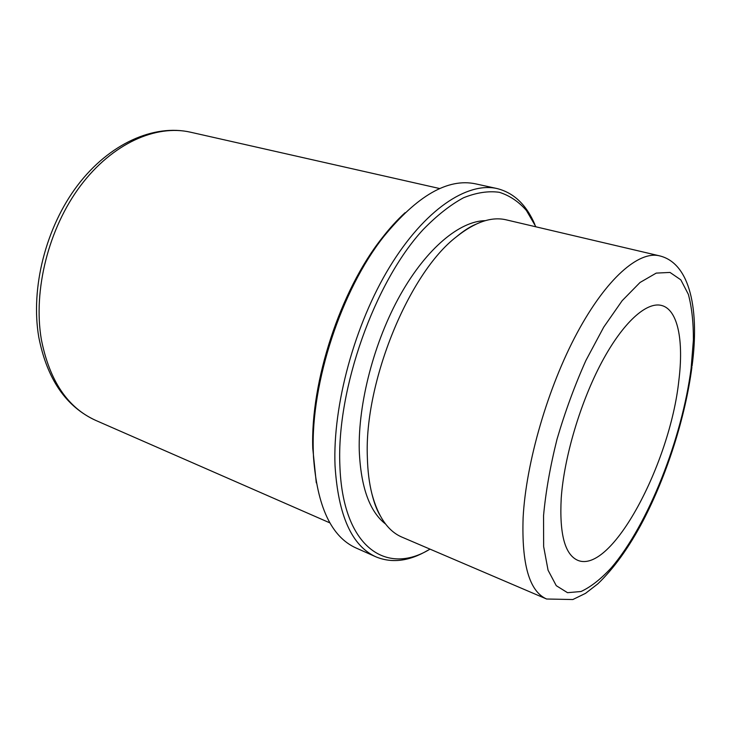 <?xml version="1.0" encoding="UTF-8"?>
<svg xmlns="http://www.w3.org/2000/svg" width="731" height="731" viewBox="0 0 731 731"><rect width="100%" height="100%" fill="white"/><g stroke="black" fill="none" stroke-linecap="round" stroke-linejoin="round"><path stroke-width="1.1" d="M439.797 188.571L190.563 132.21C156.078 124.233 112.346 143.367 80.437 185.866C48.584 228.31 32.996 290.28 41.32 339.348C49.507 380.805 67.681 407.834 95.843 420.453L329.937 522.903M678.834 380.65C683.832 340.874 677.993 309.633 661.592 305.467C646.633 301.437 623.086 322.28 601.777 362.165C580.496 402.004 564.131 457.049 561.234 497.985C559.316 533.922 564.853 554.71 577.828 560.348C611.609 574.383 670.089 463.399 678.834 380.65M692.056 366.057C699.457 311.433 690.758 263.16 659.362 255.804L506.199 219.839C491.588 216.367 475.004 222.014 456.446 236.789C409.022 272.983 364.175 381.829 367.346 456.976C367.666 470.801 369.201 483.127 371.942 493.964C378.119 516.863 388.115 531.245 401.94 537.121L546.587 599.009L572.83 599.539L585.549 593.344L597.83 583.85C614.013 568.316 629.062 547.355 642.997 520.975C666.937 475.022 685.249 417.611 691.91 367.2M485.338 220.661C459.945 220.954 426.73 248.074 400.442 294.694C374.199 341.286 358.007 403.284 359.259 450.588C360.822 487.221 369.612 511.718 385.639 524.09M535.914 226.82L526.393 210.464C518.69 201.637 509.671 195.579 499.328 192.299C488.299 190.782 476.356 192.609 463.491 197.781C450.259 204.954 436.827 215.554 423.185 229.552C374.775 281.718 336.571 389.038 339.86 465.062C342.437 547.665 386.489 575.918 430.011 549.127M534.864 224.499C526.411 204.762 513.811 192.783 497.053 188.552C467.237 181.699 424.693 209.495 389.66 266.952C354.681 324.299 332.614 405.422 335.026 465.537C338.161 515.547 351.83 545.993 376.017 556.885C392.017 563.418 409.269 561.244 427.781 550.361M497.053 188.552L475.625 183.856C447.875 177.962 417.2 195.597 383.611 236.753C341.414 290.125 310.958 382.788 313.279 450.789L313.489 456.857C317.126 506.464 331.289 536.828 355.979 547.958L376.017 556.885M405.075 212.712C397.143 219.976 389.367 228.556 381.719 238.443C340.29 290.828 310.483 381.555 312.758 448.304L316.295 482.871M691.115 368.406L693.408 339.878C693.454 322.28 691.773 307.102 688.364 294.355L680.826 279.845L670.016 272.435L656.237 273.102L640.018 282.486L622.172 300.679L603.724 327.132L585.897 360.493C574.694 385.548 565.072 411.781 557.031 439.185C550.215 466.387 545.728 491.872 543.553 515.62L543.645 546.56L548.067 570.226L556.273 585.686L567.521 592.686L581.008 591.516C590.812 586.975 600.964 579.016 611.454 567.64C648.397 524.264 682.05 438.591 691.115 368.406M659.362 255.804C638.793 250.687 606.419 278.401 577.134 332.916C547.885 387.311 525.964 462.851 523.113 517.767C521.559 564.35 529.381 591.434 546.587 599.009M475.497 224.399C469.75 226.866 463.399 230.996 456.446 236.789M379.928 515.236C376.757 509.836 374.098 502.745 371.942 493.964M312.758 448.304L313.279 450.789M381.719 238.443L383.611 236.753M190.563 132.21C153.949 123.859 109.33 143.514 77.559 185.4C45.806 227.304 30.382 288.096 38.77 337.128C46.976 379.014 66 406.792 95.843 420.453"/></g></svg>
